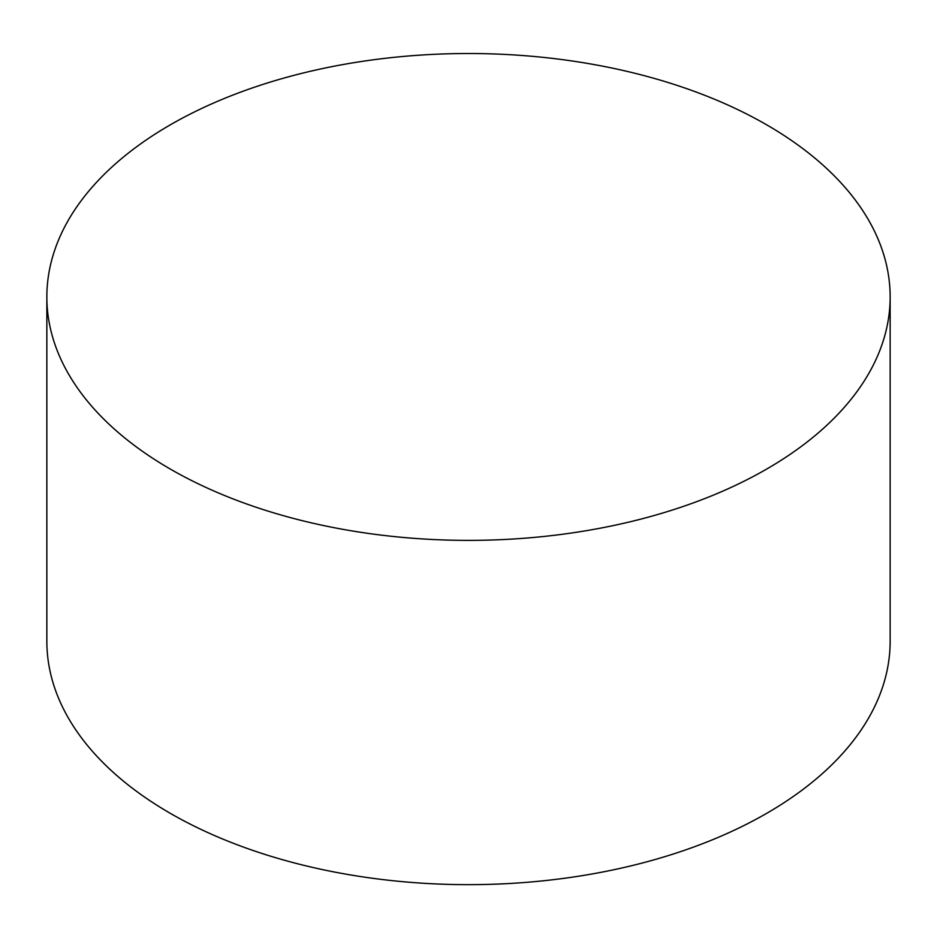 <?xml version="1.0" encoding="UTF-8"?>
<svg xmlns="http://www.w3.org/2000/svg" width="937" height="937" viewBox="0 0 937 937"><rect width="100%" height="100%" fill="white"/><g stroke="black" fill="none" stroke-linecap="round" stroke-linejoin="round"><path stroke-width="1.41" d="M170.347 469.086A421.65 243.433 0 0 0 629.863 521.85A421.65 243.433 0 0 0 890.15 296.947A421.65 243.433 0 0 0 468.5 53.514A421.65 243.433 0 0 0 46.85 296.947A421.65 243.433 0 0 0 170.347 469.086M890.15 296.947L890.15 641.224A421.65 243.433 180 0 1 629.863 866.128A421.65 243.433 180 0 1 170.347 813.363A421.65 243.433 180 0 1 46.85 641.224L46.85 296.947"/></g></svg>
